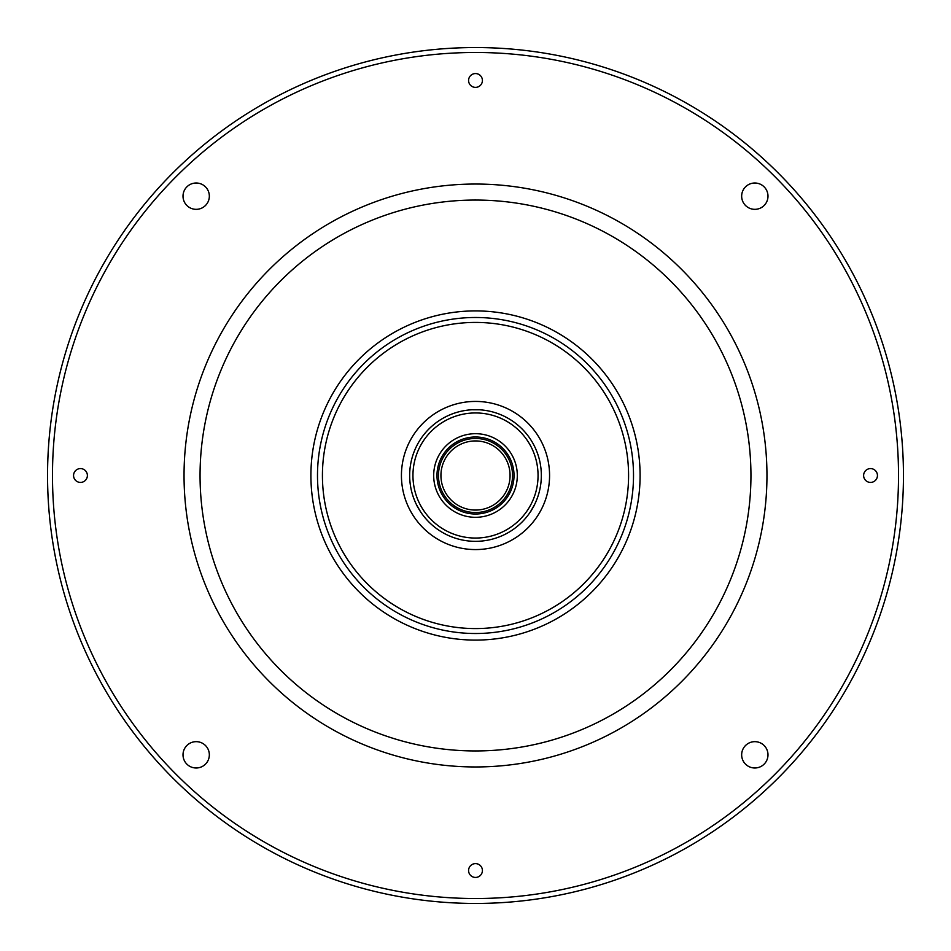 <?xml version="1.0" encoding="UTF-8"?>
<svg xmlns="http://www.w3.org/2000/svg" width="951" height="951" viewBox="0 0 951 951"><rect width="100%" height="100%" fill="white"/><g stroke="black" fill="none" stroke-linecap="round" stroke-linejoin="round"><path stroke-width="1.43" d="M478.353 409.726L472.647 409.726M477.045 409.679L474.192 409.679M468.581 870.534A6.919 6.919 0 0 0 475.5 877.44A6.919 6.919 0 0 0 482.419 870.534A6.919 6.919 0 0 0 475.5 863.615A6.919 6.919 0 0 0 468.581 870.534M741.661 754.832A13.171 13.171 0 0 0 754.832 767.992A13.171 13.171 0 0 0 767.992 754.832A13.171 13.171 0 0 0 754.832 741.661A13.171 13.171 0 0 0 741.661 754.832M183.008 754.832A13.171 13.171 0 0 0 196.168 767.992A13.171 13.171 0 0 0 209.339 754.832A13.171 13.171 0 0 0 196.168 741.661A13.171 13.171 0 0 0 183.008 754.832M183.008 196.168A13.171 13.171 0 0 0 196.168 209.339A13.171 13.171 0 0 0 209.339 196.168A13.171 13.171 0 0 0 196.168 183.008A13.171 13.171 0 0 0 183.008 196.168M741.661 196.168A13.171 13.171 0 0 0 754.832 209.339A13.171 13.171 0 0 0 767.992 196.168A13.171 13.171 0 0 0 754.832 183.008A13.171 13.171 0 0 0 741.661 196.168M468.581 80.466A6.919 6.919 0 0 0 475.5 87.385A6.919 6.919 0 0 0 482.419 80.466A6.919 6.919 0 0 0 475.5 73.56A6.919 6.919 0 0 0 468.581 80.466M863.615 475.5A6.919 6.919 0 0 0 870.534 482.419A6.919 6.919 0 0 0 877.44 475.5A6.919 6.919 0 0 0 870.534 468.581A6.919 6.919 0 0 0 863.615 475.5M73.56 475.5A6.919 6.919 0 0 0 80.466 482.419A6.919 6.919 0 0 0 87.385 475.5A6.919 6.919 0 0 0 80.466 468.581A6.919 6.919 0 0 0 73.56 475.5M903.45 475.5A427.95 427.95 0 0 0 475.5 47.55A427.95 427.95 0 0 0 47.55 475.5A427.95 427.95 0 0 0 475.5 903.45A427.95 427.95 0 0 0 903.45 475.5M898.517 475.5A423.017 423.017 0 0 0 475.5 52.483A423.017 423.017 0 0 0 52.483 475.5A423.017 423.017 0 0 0 475.5 898.517A423.017 423.017 0 0 0 898.517 475.5M517.308 475.5A41.808 41.808 0 0 0 475.5 433.692A41.808 41.808 0 0 0 433.692 475.5A41.808 41.808 0 0 0 475.5 517.308A41.808 41.808 0 0 0 517.308 475.5M514.015 475.5A38.515 38.515 0 0 0 475.5 436.985A38.515 38.515 0 0 0 436.985 475.5A38.515 38.515 0 0 0 475.5 514.015A38.515 38.515 0 0 0 514.015 475.5M438.47 475.5A37.03 37.03 0 0 0 475.5 512.53A37.03 37.03 0 0 0 512.53 475.5A37.03 37.03 0 0 0 475.5 438.47A37.03 37.03 0 0 0 438.47 475.5M440.931 475.5A34.569 34.569 0 0 0 475.5 510.069A34.569 34.569 0 0 0 510.069 475.5A34.569 34.569 0 0 0 475.5 440.931A34.569 34.569 0 0 0 440.931 475.5M541.333 475.5A65.833 65.833 0 0 1 475.5 541.333A65.833 65.833 0 0 1 409.667 475.5A65.833 65.833 0 0 1 475.5 409.667A65.833 65.833 0 0 1 541.333 475.5M412.948 475.5A62.552 62.552 0 0 0 475.5 538.052A62.552 62.552 0 0 0 538.052 475.5A62.552 62.552 0 0 0 475.5 412.948A62.552 62.552 0 0 0 412.948 475.5M640.094 475.5A164.594 164.594 0 0 1 475.5 640.094A164.594 164.594 0 0 1 310.906 475.5A164.594 164.594 0 0 1 475.5 310.906A164.594 164.594 0 0 1 640.094 475.5A164.594 164.594 0 0 0 475.5 310.906A164.594 164.594 0 0 0 310.906 475.5M534.462 504.791L530.515 511.662M420.651 511.923L416.538 504.791M549.571 475.5A74.071 74.071 0 0 1 475.5 549.571A74.071 74.071 0 0 1 401.429 475.5A74.071 74.071 0 0 1 475.5 401.429A74.071 74.071 0 0 1 549.571 475.5M471.696 409.774L479.613 409.786M322.425 475.5A153.075 153.075 0 0 1 475.5 322.425A153.075 153.075 0 0 1 628.575 475.5A153.075 153.075 0 0 1 475.5 628.575A153.075 153.075 0 0 1 322.425 475.5M416.788 505.492L420.722 512.03M530.824 511.341L534.212 505.492L530.824 511.341M533.154 507.275L531.752 509.748M750.945 475.5A275.445 275.445 0 0 1 475.5 750.945A275.445 275.445 0 0 1 200.055 475.5A275.445 275.445 0 0 1 475.5 200.055A275.445 275.445 0 0 1 750.945 475.5M184.042 475.5A291.458 291.458 0 0 0 475.5 766.958A291.458 291.458 0 0 0 766.958 475.5A291.458 291.458 0 0 0 475.5 184.042A291.458 291.458 0 0 0 184.042 475.5M633.509 475.5A158.009 158.009 0 0 1 475.5 633.509A158.009 158.009 0 0 1 317.491 475.5A158.009 158.009 0 0 1 475.5 317.491A158.009 158.009 0 0 1 633.509 475.5"/></g></svg>
